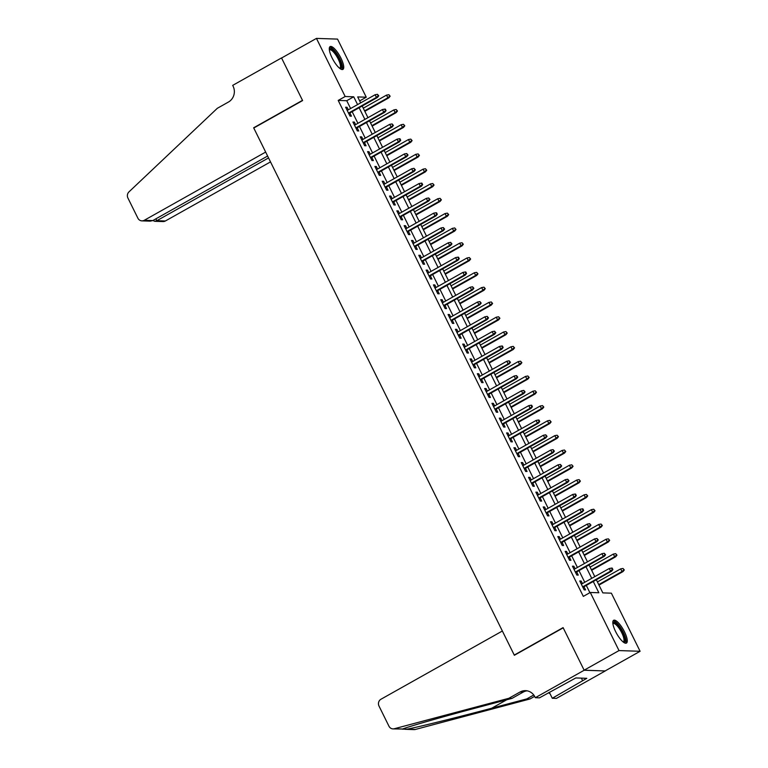 <?xml version="1.0" encoding="UTF-8"?>
<svg xmlns="http://www.w3.org/2000/svg" width="768" height="768" viewBox="0 0 768 768"><rect width="100%" height="100%" fill="white"/><g stroke="black" fill="none" stroke-linecap="round" stroke-linejoin="round"><path stroke-width="1.15" d="M615.59 631.536A13.066 3.859 -119.3 0 1 613.642 620.294A13.066 3.859 -119.3 0 1 624.49 631.834A13.066 3.859 -119.3 0 1 626.448 643.075A13.066 3.859 -119.3 0 1 615.59 631.536M332.064 57.85A13.066 3.859 -119.3 0 1 330.106 46.608A13.066 3.859 -119.3 0 1 340.954 58.147A13.066 3.859 -119.3 0 1 342.912 69.389A13.066 3.859 -119.3 0 1 332.064 57.85M535.325 697.699L584.16 670.253L563.203 627.84L514.368 655.286L502.368 631.008L380.976 699.226A5.03 4.723 -88.1 0 0 378.989 706.022L388.973 726.23A5.03 4.723 -88.1 0 0 394.291 728.746L508.877 698.285L520.042 692.016A11.731 11.03 91.9 0 1 525.552 690.653A11.731 11.03 91.9 0 1 534.922 696.883L535.325 697.699L539.462 697.843L575.808 677.952L586.81 678.317L552.288 698.266L556.416 698.4L605.251 670.954L584.131 670.186L563.088 627.619L514.253 655.066L253.766 128.016L302.602 100.57L281.568 58.003L316.454 38.4L337.536 39.101L366.259 97.21L357.706 96.922L360.653 102.874M359.674 100.906L366.259 97.21M596.342 579.773L602.832 592.886L611.376 593.174L640.099 651.283L619.008 650.582L590.285 592.474L598.838 592.752L593.27 581.501M605.213 670.886L640.099 651.283M582.442 583.565L581.184 581.03L579.763 580.982L584.15 589.862L585.581 589.91L583.997 586.714M575.126 568.762L573.869 566.227L572.448 566.179L576.835 575.059L578.256 575.107L576.682 571.91M567.811 553.958L566.554 551.424L565.133 551.376L569.52 560.256L570.941 560.304L569.357 557.098M560.486 539.155L559.238 536.621L557.808 536.573L562.205 545.453L563.626 545.501L562.042 542.294M553.171 524.352L551.923 521.808L550.493 521.76L554.88 530.65L556.31 530.698L554.726 527.491M545.856 509.549L544.598 507.005L543.178 506.957L547.565 515.846L548.995 515.894L547.411 512.688M538.541 494.736L537.283 492.202L535.862 492.154L540.25 501.034L541.68 501.082L540.096 497.885M531.226 479.933L529.968 477.398L528.547 477.35L532.934 486.23L534.355 486.278L532.781 483.082M523.91 465.13L522.653 462.595L521.222 462.547L525.619 471.427L527.04 471.475L525.456 468.269M516.586 450.326L515.338 447.792L513.907 447.744L518.304 456.624L519.725 456.672L518.141 453.466M509.27 435.523L508.013 432.979L506.592 432.931L510.979 441.821L512.41 441.869L510.826 438.662M501.955 420.72L500.698 418.176L499.277 418.128L503.664 427.018L505.094 427.056L503.51 423.859M494.64 405.907L493.382 403.373L491.962 403.325L496.349 412.205L497.77 412.253L496.195 409.056M487.325 391.104L486.067 388.57L484.637 388.522L489.034 397.402L490.454 397.45L488.87 394.253M480 376.301L478.752 373.766L477.322 373.718L481.718 382.598L483.139 382.646L481.555 379.44M472.685 361.498L471.437 358.963L470.006 358.915L474.394 367.795L475.824 367.843L474.24 364.637M465.37 346.694L464.112 344.15L462.691 344.102L467.078 352.992L468.509 353.04L466.925 349.834M458.054 331.891L456.797 329.347L455.376 329.299L459.763 338.189L461.184 338.227L459.61 335.03M450.739 317.078L449.482 314.544L448.061 314.496L452.448 323.376L453.869 323.424L452.285 320.227M443.414 302.275L442.166 299.741L440.736 299.693L445.133 308.573L446.554 308.621L444.97 305.424M436.099 287.472L434.851 284.938L433.421 284.89L437.808 293.77L439.238 293.818L437.654 290.611M428.784 272.669L427.526 270.134L426.106 270.086L430.493 278.966L431.923 279.014L430.339 275.808M421.469 257.866L420.211 255.322L418.79 255.274L423.178 264.163L424.608 264.211L423.024 261.005M414.154 243.062L412.896 240.518L411.475 240.47L415.862 249.36L417.283 249.398L415.709 246.202M406.838 228.25L405.581 225.715L404.15 225.667L408.547 234.547L409.968 234.595L408.384 231.398M399.514 213.446L398.266 210.912L396.835 210.864L401.232 219.744L402.653 219.792L401.069 216.595M392.198 198.643L390.941 196.109L389.52 196.061L393.907 204.941L395.338 204.989L393.754 201.782M384.883 183.84L383.626 181.296L382.205 181.258L386.592 190.138L388.022 190.186L386.438 186.979M377.568 169.037L376.31 166.493L374.89 166.445L379.277 175.334L380.698 175.382L379.123 172.176M370.253 154.234L368.995 151.69L367.565 151.642L371.962 160.531L373.382 160.57L371.798 157.373M362.928 139.421L361.68 136.886L360.25 136.838L364.646 145.718L366.067 145.766L364.483 142.57M355.613 124.618L354.365 122.083L352.934 122.035L357.322 130.915L358.752 130.963L357.168 127.766M350.602 108.518L346.742 100.714L338.198 100.426L583.315 596.39L590.285 592.474M589.891 592.694L586.301 585.418M584.746 582.278L578.986 570.614M577.43 567.466L571.661 555.811M570.115 552.662L564.346 540.998M562.79 537.859L557.03 526.195M555.475 523.056L549.715 511.392M548.16 508.253L542.4 496.589M540.845 493.45L535.075 481.786M533.53 478.637L527.76 466.982M526.205 463.834L520.445 452.17M518.89 449.03L513.13 437.366M511.574 434.227L505.814 422.563M504.259 419.424L498.49 407.76M496.944 404.621L491.174 392.957M489.629 389.808L483.859 378.154M482.304 375.005L476.544 363.341M474.989 360.202L469.229 348.538M467.674 345.398L461.914 333.734M460.358 330.595L454.589 318.931M453.043 315.792L447.274 304.128M445.718 300.979L439.958 289.325M438.403 286.176L432.643 274.512M431.088 271.373L425.328 259.709M423.773 256.57L418.003 244.906M416.458 241.766L410.688 230.102M409.133 226.963L403.373 215.299M401.818 212.15L396.058 200.496M394.502 197.347L388.742 185.683M387.187 182.544L381.427 170.88M379.872 167.741L374.102 156.077M372.557 152.938L366.787 141.274M365.232 138.134L359.472 126.47M357.917 123.322L352.157 111.667M348.298 109.814L347.04 107.28L345.619 107.232L350.006 116.112L351.437 116.16L349.853 112.954M514.253 655.066L514.733 655.075M584.131 670.186L619.008 650.582M338.198 100.426L345.168 96.509L316.454 38.4M357.581 104.602L353.722 96.797L345.168 96.509M591.725 578.352L585.955 566.688M584.4 563.549L578.64 551.885M577.085 548.746L571.325 537.082M569.77 533.942L564.01 522.278M562.454 519.139L556.694 507.475M555.139 504.326L549.37 492.672M547.824 489.523L542.054 477.859M540.499 474.72L534.739 463.056M533.184 459.917L527.424 448.253M525.869 445.114L520.109 433.45M518.554 430.31L512.784 418.646M511.238 415.498L505.469 403.843M503.914 400.694L498.154 389.03M496.598 385.891L490.838 374.227M489.283 371.088L483.523 359.424M481.968 356.285L476.198 344.621M474.653 341.472L468.883 329.818M467.328 326.669L461.568 315.014M460.013 311.866L454.253 300.202M452.698 297.062L446.938 285.398M445.382 282.259L439.622 270.595M438.067 267.456L432.298 255.792M430.752 252.643L424.982 240.989M423.427 237.84L417.667 226.186M416.112 223.037L410.352 211.373M408.797 208.234L403.037 196.57M401.482 193.43L395.712 181.766M394.166 178.627L388.397 166.963M386.842 163.814L381.082 152.16M379.526 149.011L373.766 137.357M372.211 134.208L366.451 122.544M364.896 119.405L359.126 107.741M362.198 106.013L367.968 117.677M369.523 120.826L375.283 132.48M376.838 135.629L382.598 147.293M384.154 150.432L389.914 162.096M391.469 165.235L397.238 176.899M398.784 180.038L404.554 191.702M406.099 194.842L411.869 206.506M413.424 209.654L419.184 221.309M420.739 224.458L426.499 236.122M428.054 239.261L433.814 250.925M435.37 254.064L441.139 265.728M442.685 268.867L448.454 280.531M450.01 283.67L455.77 295.334M457.325 298.483L463.085 310.138M464.64 313.286L470.4 324.95M471.955 328.09L477.725 339.754M479.27 342.893L485.04 354.557M486.595 357.696L492.355 369.36M493.91 372.499L499.67 384.163M501.226 387.312L506.986 398.966M508.541 402.115L514.31 413.779M515.856 416.918L521.626 428.582M523.171 431.722L528.941 443.386M530.496 446.525L536.256 458.189M537.811 461.328L543.571 472.992M545.126 476.141L550.886 487.795M552.442 490.944L558.211 502.608M559.757 505.747L565.526 517.411M567.082 520.55L572.842 532.214M574.397 535.354L580.157 547.018M581.712 550.157L587.472 561.821M589.027 564.97L594.797 576.624M346.742 100.714L353.722 96.797M345.946 107.894L347.04 107.28M353.261 122.698L354.365 122.083M360.576 137.501L361.68 136.886M367.901 152.304L368.995 151.69M375.216 167.117L376.31 166.493M382.531 181.92L383.626 181.296M389.846 196.723L390.941 196.109M397.162 211.526L398.266 210.912M404.486 226.33L405.581 225.715M411.802 241.133L412.896 240.518M419.117 255.946L420.211 255.322M426.432 270.749L427.526 270.134M433.747 285.552L434.851 284.938M441.072 300.355L442.166 299.741M448.387 315.158L449.482 314.544M455.702 329.962L456.797 329.347M463.018 344.774L464.112 344.15M470.333 359.578L471.437 358.963M477.648 374.381L478.752 373.766M484.973 389.184L486.067 388.57M492.288 403.987L493.382 403.373M499.603 418.79L500.698 418.176M506.918 433.603L508.013 432.979M514.234 448.406L515.338 447.792M521.558 463.21L522.653 462.595M528.874 478.013L529.968 477.398M536.189 492.816L537.283 492.202M543.504 507.619L544.598 507.005M550.819 522.432L551.923 521.808M558.144 537.235L559.238 536.621M565.459 552.038L566.554 551.424M572.774 566.842L573.869 566.227M580.09 581.645L581.184 581.03M348.758 113.578L377.462 97.44L376.435 97.402L348.518 113.098M378.182 95.798L378.758 95.818L377.453 94.32L378.182 95.798L376.435 97.402L375.12 94.742L347.203 110.429M377.462 97.44L378.758 95.818M377.453 94.32L375.12 94.742M390.154 96.202L388.858 94.704L390.154 96.202L388.867 97.814L387.84 97.786L386.515 95.117L363.274 108.182M389.587 96.182L387.84 97.786L364.589 110.851M388.867 97.814L364.829 111.331M386.515 95.117L388.858 94.704M329.299 49.469A11.309 3.341 -119.3 0 1 336.25 53.741A11.309 3.341 -119.3 0 1 341.27 64.032A11.309 3.341 -119.3 0 1 340.042 68.582M339.59 68.237A10.474 3.101 60.7 0 0 339.821 68.141A10.474 3.101 60.7 0 0 335.491 54.49A10.474 3.101 60.7 0 0 329.568 49.891A10.474 3.101 60.7 0 0 329.366 50.035M342.173 69.542A12.989 3.84 60.7 0 0 336.384 53.011A12.989 3.84 60.7 0 0 329.597 47.155M612.835 623.155A11.309 3.341 -119.3 0 1 619.786 627.427A11.309 3.341 -119.3 0 1 624.806 637.718A11.309 3.341 -119.3 0 1 623.578 642.269M623.126 641.923A10.474 3.101 60.7 0 0 623.357 641.827A10.474 3.101 60.7 0 0 619.027 628.176A10.474 3.101 60.7 0 0 613.094 623.578A10.474 3.101 60.7 0 0 612.902 623.722M625.709 643.229A12.989 3.84 60.7 0 0 619.91 626.698A12.989 3.84 60.7 0 0 613.123 620.842M152.794 220.57L150.202 221.146L141.907 220.867A5.03 4.723 -88.1 0 1 137.894 218.198L127.901 197.99A5.03 4.723 -88.1 0 1 128.957 191.894L217.296 108.317L228.451 102.038A11.731 11.03 -88.1 0 0 233.098 86.189L232.694 85.373L281.53 57.926L302.496 100.349L253.661 127.786L265.661 152.074L144.269 220.291L152.794 220.57L267.619 156.038M254.141 127.805L253.661 127.786M268.55 157.92L156.835 220.704L165.36 220.992A5.03 4.723 91.9 0 1 162.998 221.568L154.704 221.299L156.835 220.704L155.904 218.822M270.518 161.894L165.36 220.992M141.907 220.867A5.03 4.723 -88.1 0 0 144.269 220.291M152.918 220.502L154.704 221.299M402.23 729.158L407.04 729.178C418.291 727.046 458.275 717.158 491.712 708.221L526.838 698.88L533.76 694.992M526.838 698.88L529.968 698.986L534.643 696.355M508.877 698.285L511.997 698.39L476.861 707.731C443.126 716.65 408.077 726.71 402.624 729.024L392.995 728.899M527.107 690.826A11.731 11.03 91.9 0 0 523.162 692.112L511.997 698.39M407.04 729.178L415.373 729.456L529.968 698.986M584.16 670.253L605.251 670.954M549.331 692.294L552.288 698.266M415.373 729.456A5.03 4.723 91.9 0 1 414.077 729.6L405.072 729.302M548.544 692.736A11.731 11.03 91.9 0 1 550.109 693.869M581.376 678.134L582.624 680.669M356.074 128.381L384.778 112.243L383.75 112.214L355.834 127.901M385.507 110.611L386.074 110.621L385.344 109.142L384.768 109.123L385.507 110.611L383.75 112.214L382.435 109.546L354.518 125.232M384.778 112.243L386.074 110.621M384.768 109.123L382.435 109.546M363.389 143.184L392.093 127.046L391.075 127.018L363.149 142.704M392.822 125.414L393.389 125.434L392.093 123.926L392.822 125.414L391.075 127.018L389.75 124.349L361.834 140.045M392.093 127.046L393.389 125.434M392.093 123.926L389.75 124.349M370.704 157.987L399.418 141.85L398.39 141.821L370.474 157.507M400.138 140.218L400.704 140.237L399.974 138.758L399.408 138.739L400.138 140.218L398.39 141.821L397.075 139.152L369.149 154.848M399.418 141.85L400.704 140.237M399.408 138.739L397.075 139.152M378.019 172.79L406.733 156.662L405.706 156.624L377.789 172.32M407.453 155.021L408.029 155.04L406.723 153.542L407.453 155.021L405.706 156.624L404.39 153.955L376.474 169.651M406.733 156.662L408.029 155.04M406.723 153.542L404.39 153.955M397.469 111.005L396.173 109.507L397.469 111.005L396.182 112.627L395.155 112.589L393.84 109.93L370.589 122.986M396.902 110.986L395.155 112.589L371.904 125.654M396.182 112.627L372.144 126.134M393.84 109.93L396.173 109.507M404.794 125.808L403.488 124.31L404.794 125.808L403.498 127.43L402.47 127.392L401.155 124.733L377.904 137.798M404.218 125.789L402.47 127.392L379.229 140.458M403.498 127.43L379.459 140.938M401.155 124.733L403.488 124.31M412.109 140.611L410.803 139.114L412.109 140.611L410.813 142.234L409.786 142.195L408.47 139.536L385.229 152.602M411.533 140.592L409.786 142.195L386.544 155.261M410.813 142.234L386.774 155.741M408.47 139.536L410.803 139.114M419.424 155.414L418.118 153.917L419.424 155.414L418.128 157.037L417.101 157.008L415.786 154.339L392.544 167.405M418.858 155.405L417.101 157.008L393.859 170.064M418.128 157.037L394.099 170.544M415.786 154.339L418.118 153.917M385.344 187.594L414.048 171.466L413.021 171.427L385.104 187.123M414.768 169.824L415.344 169.843L414.038 168.346L414.768 169.824L413.021 171.427L411.706 168.768L383.789 184.454M414.048 171.466L415.344 169.843M414.038 168.346L411.706 168.768M426.739 170.227L425.443 168.72L426.739 170.227L425.443 171.84L424.426 171.811L423.101 169.142L399.859 182.208M426.173 170.208L424.426 171.811L401.174 184.877M425.443 171.84L401.414 185.347M423.101 169.142L425.443 168.72M392.659 202.406L421.363 186.269L420.336 186.23L392.419 201.926M422.093 184.627L422.659 184.646L421.93 183.168L421.354 183.149L422.093 184.627L420.336 186.23L419.021 183.571L391.104 199.258M421.363 186.269L422.659 184.646M421.354 183.149L419.021 183.571M434.054 185.03L432.758 183.533L434.054 185.03L432.768 186.643L431.741 186.614L430.426 183.946L407.174 197.011M433.488 185.011L431.741 186.614L408.49 199.68M432.768 186.643L408.73 200.16M430.426 183.946L432.758 183.533M399.974 217.21L428.678 201.072L427.661 201.043L399.734 216.73M429.408 199.44L429.974 199.45L428.678 197.952L429.408 199.44L427.661 201.043L426.336 198.374L398.419 214.061M428.678 201.072L429.974 199.45M428.678 197.952L426.336 198.374M441.379 199.834L440.074 198.336L441.379 199.834L440.083 201.456L439.056 201.418L437.741 198.758L414.49 211.814M440.803 199.814L439.056 201.418L415.805 214.483M440.083 201.456L416.045 214.963M437.741 198.758L440.074 198.336M407.29 232.013L436.003 215.875L434.976 215.846L407.05 231.533M436.723 214.243L437.29 214.262L436.56 212.774L435.994 212.755L436.723 214.243L434.976 215.846L433.661 213.178L405.734 228.874M436.003 215.875L437.29 214.262M435.994 212.755L433.661 213.178M448.694 214.637L447.389 213.139L448.694 214.637L447.398 216.259L446.371 216.221L445.056 213.562L421.805 226.627M448.118 214.618L446.371 216.221L423.13 229.286M447.398 216.259L423.36 229.766M445.056 213.562L447.389 213.139M414.605 246.816L443.318 230.678L442.291 230.65L414.374 246.336M444.038 229.046L444.614 229.066L443.309 227.568L444.038 229.046L442.291 230.65L440.976 227.981L413.05 243.677M443.318 230.678L444.614 229.066M443.309 227.568L440.976 227.981M456.01 229.44L454.704 227.942L456.01 229.44L454.714 231.062L453.686 231.024L452.371 228.365L429.13 241.43M455.443 229.421L453.686 231.024L430.445 244.09M454.714 231.062L430.675 244.57M452.371 228.365L454.704 227.942M421.92 261.619L450.634 245.491L449.606 245.453L421.69 261.149M451.354 243.85L451.93 243.869L450.624 242.371L451.354 243.85L449.606 245.453L448.291 242.794L420.374 258.48M450.634 245.491L451.93 243.869M450.624 242.371L448.291 242.794M463.325 244.253L462.029 242.746L463.325 244.253L462.029 245.866L461.011 245.837L459.686 243.168L436.445 256.234M462.758 244.234L461.011 245.837L437.76 258.893M462.029 245.866L438 259.373M459.686 243.168L462.029 242.746M429.245 276.422L457.949 260.294L456.922 260.256L429.005 275.952M458.678 258.653L459.245 258.672L458.515 257.194L457.939 257.174L458.678 258.653L456.922 260.256L455.606 257.597L427.69 273.283M457.949 260.294L459.245 258.672M457.939 257.174L455.606 257.597M470.64 259.056L469.344 257.549L470.64 259.056L469.354 260.669L468.326 260.64L467.011 257.971L443.76 271.037M470.074 259.037L468.326 260.64L445.075 273.706M469.354 260.669L445.315 274.176M467.011 257.971L469.344 257.549M436.56 291.235L465.264 275.098L464.246 275.059L436.32 290.755M465.994 273.456L466.56 273.475L465.83 271.997L465.254 271.978L465.994 273.456L464.246 275.059L462.922 272.4L435.005 288.086M465.264 275.098L466.56 273.475M465.254 271.978L462.922 272.4M477.965 273.859L476.659 272.362L477.965 273.859L476.669 275.482L475.642 275.443L474.326 272.774L451.075 285.84M477.389 273.84L475.642 275.443L452.39 288.509M476.669 275.482L452.63 288.989M474.326 272.774L476.659 272.362M443.875 306.038L472.589 289.901L471.562 289.872L443.635 305.558M473.309 288.269L473.875 288.278L472.579 286.781L473.309 288.269L471.562 289.872L470.237 287.203L442.32 302.89M472.589 289.901L473.875 288.278M472.579 286.781L470.237 287.203M485.28 288.662L483.974 287.165L485.28 288.662L483.984 290.285L482.957 290.246L481.642 287.587L458.39 300.643M484.704 288.643L482.957 290.246L459.715 303.312M483.984 290.285L459.946 303.792M481.642 287.587L483.974 287.165M451.19 320.842L479.904 304.704L478.877 304.675L450.96 320.362M480.624 303.072L481.19 303.091L479.894 301.584L480.624 303.072L478.877 304.675L477.562 302.006L449.635 317.702M479.904 304.704L481.19 303.091M479.894 301.584L477.562 302.006M492.595 303.466L491.29 301.968L492.595 303.466L491.299 305.088L490.272 305.05L488.957 302.39L465.715 315.456M492.029 303.446L490.272 305.05L467.03 318.115M491.299 305.088L467.261 318.595M488.957 302.39L491.29 301.968M458.506 335.645L487.219 319.507L486.192 319.478L458.275 335.165M487.939 317.875L488.515 317.894L487.21 316.397L487.939 317.875L486.192 319.478L484.877 316.81L456.96 332.506M487.219 319.507L488.515 317.894M487.21 316.397L484.877 316.81M499.91 318.269L498.605 316.771L499.91 318.269L498.614 319.891L497.587 319.853L496.272 317.194L473.03 330.259M499.344 318.25L497.587 319.853L474.346 332.918M498.614 319.891L474.586 333.398M496.272 317.194L498.605 316.771M465.83 350.448L494.534 334.32L493.507 334.282L465.59 349.978M495.254 332.678L495.83 332.698L494.525 331.2L495.254 332.678L493.507 334.282L492.192 331.622L464.275 347.309M494.534 334.32L495.83 332.698M494.525 331.2L492.192 331.622M507.226 333.082L505.93 331.574L507.226 333.082L505.939 334.694L504.912 334.666L503.587 331.997L480.346 345.062M506.659 333.062L504.912 334.666L481.661 347.722M505.939 334.694L481.901 348.202M503.587 331.997L505.93 331.574M473.146 365.251L501.85 349.123L500.822 349.085L472.906 364.781M502.579 347.482L503.146 347.501L502.416 346.022L501.84 346.003L502.579 347.482L500.822 349.085L499.507 346.426L471.59 362.112M501.85 349.123L503.146 347.501M501.84 346.003L499.507 346.426M514.541 347.885L513.245 346.378L514.541 347.885L513.254 349.498L512.227 349.469L510.912 346.8L487.661 359.866M513.974 347.866L512.227 349.469L488.976 362.534M513.254 349.498L489.216 363.005M510.912 346.8L513.245 346.378M480.461 380.064L509.165 363.926L508.147 363.888L480.221 379.584M509.894 362.285L510.461 362.304L509.165 360.806L509.894 362.285L508.147 363.888L506.822 361.229L478.906 376.915M509.165 363.926L510.461 362.304M509.165 360.806L506.822 361.229M521.866 362.688L520.56 361.19L521.866 362.688L520.57 364.31L519.542 364.272L518.227 361.603L494.976 374.669M521.29 362.669L519.542 364.272L496.301 377.338M520.57 364.31L496.531 377.818M518.227 361.603L520.56 361.19M487.776 394.867L516.49 378.73L515.462 378.701L487.546 394.387M517.21 377.098L517.776 377.117L516.48 375.61L517.21 377.098L515.462 378.701L514.147 376.032L486.221 391.718M516.49 378.73L517.776 377.117M516.48 375.61L514.147 376.032M529.181 377.491L527.875 375.994L529.181 377.491L527.885 379.114L526.858 379.075L525.542 376.416L502.301 389.472M528.605 377.472L526.858 379.075L503.616 392.141M527.885 379.114L503.846 392.621M525.542 376.416L527.875 375.994M495.091 409.67L523.805 393.533L522.778 393.504L494.861 409.19M524.525 391.901L525.101 391.92L523.795 390.413L524.525 391.901L522.778 393.504L521.462 390.835L493.546 406.531M523.805 393.533L525.101 391.92M523.795 390.413L521.462 390.835M536.496 392.294L535.19 390.797L536.496 392.294L535.2 393.917L534.173 393.878L532.858 391.219L509.616 404.285M535.93 392.275L534.173 393.878L510.931 406.944M535.2 393.917L511.171 407.424M532.858 391.219L535.19 390.797M502.416 424.474L531.12 408.346L530.093 408.307L502.176 423.994M531.84 406.704L532.416 406.723L531.686 405.245L531.11 405.226L531.84 406.704L530.093 408.307L528.778 405.638L500.861 421.334M531.12 408.346L532.416 406.723M531.11 405.226L528.778 405.638M543.811 407.098L542.515 405.6L543.811 407.098L542.515 408.72L541.498 408.682L540.173 406.022L516.931 419.088M543.245 407.078L541.498 408.682L518.246 421.747M542.515 408.72L518.486 422.227M540.173 406.022L542.515 405.6M509.731 439.277L538.435 423.149L537.408 423.11L509.491 438.806M539.165 421.507L539.731 421.526L539.002 420.048L538.426 420.029L539.165 421.507L537.408 423.11L536.093 420.451L508.176 436.138M538.435 423.149L539.731 421.526M538.426 420.029L536.093 420.451M551.126 421.91L549.83 420.403L551.126 421.91L549.84 423.523L548.813 423.494L547.498 420.826L524.246 433.891M550.56 421.891L548.813 423.494L525.562 436.55M549.84 423.523L525.802 437.03M547.498 420.826L549.83 420.403M517.046 454.09L545.75 437.952L544.733 437.914L516.806 453.61M546.48 436.31L547.046 436.33L545.75 434.832L546.48 436.31L544.733 437.914L543.408 435.254L515.491 450.941M545.75 437.952L547.046 436.33M545.75 434.832L543.408 435.254M558.451 436.714L557.146 435.216L558.451 436.714L557.155 438.326L556.128 438.298L554.813 435.629L531.562 448.694M557.875 436.694L556.128 438.298L532.877 451.363M557.155 438.326L533.117 451.834M554.813 435.629L557.146 435.216M524.362 468.893L553.075 452.755L552.048 452.717L524.122 468.413M553.795 451.114L554.362 451.133L553.066 449.635L553.795 451.114L552.048 452.717L550.733 450.058L522.806 465.744M553.075 452.755L554.362 451.133M553.066 449.635L550.733 450.058M565.766 451.517L564.461 450.019L565.766 451.517L564.47 453.139L563.443 453.101L562.128 450.432L538.877 463.498M565.19 451.498L563.443 453.101L540.202 466.166M564.47 453.139L540.432 466.646M562.128 450.432L564.461 450.019M531.677 483.696L560.39 467.558L559.363 467.53L531.446 483.216M561.11 465.926L561.686 465.946L560.381 464.438L561.11 465.926L559.363 467.53L558.048 464.861L530.122 480.547M560.39 467.558L561.686 465.946M560.381 464.438L558.048 464.861M573.082 466.32L571.776 464.822L573.082 466.32L571.786 467.942L570.758 467.904L569.443 465.245L546.202 478.301M572.515 466.301L570.758 467.904L547.517 480.97M571.786 467.942L547.747 481.45M569.443 465.245L571.776 464.822M538.992 498.499L567.706 482.362L566.678 482.333L538.762 498.019M568.426 480.73L569.002 480.749L567.696 479.242L568.426 480.73L566.678 482.333L565.363 479.664L537.446 495.36M567.706 482.362L569.002 480.749M567.696 479.242L565.363 479.664M580.397 481.123L579.101 479.626L580.397 481.123L579.101 482.746L578.083 482.707L576.758 480.048L553.517 493.114M579.83 481.104L578.083 482.707L554.832 495.773M579.101 482.746L555.072 496.253M576.758 480.048L579.101 479.626M546.317 513.302L575.021 497.174L573.994 497.136L546.077 512.822M575.75 495.533L576.317 495.552L575.587 494.074L575.011 494.054L575.75 495.533L573.994 497.136L572.678 494.467L544.762 510.163M575.021 497.174L576.317 495.552M575.011 494.054L572.678 494.467M587.712 495.926L586.416 494.429L587.712 495.926L586.426 497.549L585.398 497.51L584.083 494.851L560.832 507.917M587.146 495.907L585.398 497.51L562.147 510.576M586.426 497.549L562.387 511.056M584.083 494.851L586.416 494.429M553.632 528.106L582.336 511.978L581.309 511.939L553.392 527.635M583.066 510.336L583.632 510.355L582.902 508.877L582.326 508.858L583.066 510.336L581.309 511.939L579.994 509.28L552.077 524.966M582.336 511.978L583.632 510.355M582.326 508.858L579.994 509.28M595.027 510.739L593.731 509.232L595.027 510.739L593.741 512.352L592.714 512.323L591.398 509.654L568.147 522.72M594.461 510.72L592.714 512.323L569.462 525.389M593.741 512.352L569.702 525.859M591.398 509.654L593.731 509.232M560.947 542.918L589.661 526.781L588.634 526.742L560.707 542.438M590.381 525.139L590.947 525.158L589.651 523.661L590.381 525.139L588.634 526.742L587.309 524.083L559.392 539.77M589.661 526.781L590.947 525.158M589.651 523.661L587.309 524.083M602.352 525.542L601.046 524.045L602.352 525.542L601.056 527.155L600.029 527.126L598.714 524.458L575.462 537.523M601.776 525.523L600.029 527.126L576.787 540.192M601.056 527.155L577.018 540.662M598.714 524.458L601.046 524.045M568.262 557.722L596.976 541.584L595.949 541.546L568.032 557.242M597.696 539.942L598.262 539.962L596.966 538.464L597.696 539.942L595.949 541.546L594.634 538.886L566.707 554.573M596.976 541.584L598.262 539.962M596.966 538.464L594.634 538.886M609.667 540.346L608.362 538.848L609.667 540.346L608.371 541.968L607.344 541.93L606.029 539.261L582.787 552.326M609.101 540.326L607.344 541.93L584.102 554.995M608.371 541.968L584.333 555.475M606.029 539.261L608.362 538.848M575.578 572.525L604.291 556.387L603.264 556.358L575.347 572.045M605.011 554.755L605.587 554.774L604.282 553.267L605.011 554.755L603.264 556.358L601.949 553.69L574.032 569.376M604.291 556.387L605.587 554.774M604.282 553.267L601.949 553.69M616.982 555.149L615.677 553.651L616.982 555.149L615.686 556.771L614.659 556.733L613.344 554.074L590.102 567.13M616.416 555.13L614.659 556.733L591.418 569.798M615.686 556.771L591.658 570.278M613.344 554.074L615.677 553.651M582.902 587.328L611.606 571.19L610.579 571.162L582.662 586.848M612.326 569.558L612.902 569.578L612.173 568.09L611.597 568.08L612.326 569.558L610.579 571.162L609.264 568.493L581.347 584.189M611.606 571.19L612.902 569.578M611.597 568.08L609.264 568.493M624.298 569.952L623.002 568.454L624.298 569.952L623.011 571.574L621.984 571.536L620.659 568.877L597.418 581.942M623.731 569.933L621.984 571.536L598.733 584.602M623.011 571.574L598.973 585.082M620.659 568.877L623.002 568.454M523.162 692.112L520.042 692.016M394.291 728.746L402.624 729.024M491.712 708.221L506.707 699.792"/></g></svg>
